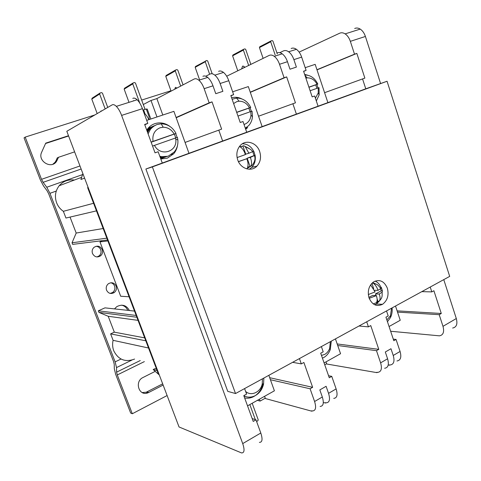<?xml version="1.0" encoding="UTF-8"?>
<svg xmlns="http://www.w3.org/2000/svg" width="481" height="481" viewBox="0 0 481 481"><rect width="100%" height="100%" fill="white"/><g stroke="black" fill="none" stroke-linecap="round" stroke-linejoin="round"><path stroke-width="0.72" d="M237.728 159.939C240.59 168.861 251.455 172.216 256.974 166.077C260.492 162.067 261.393 157.227 259.674 151.551C256.872 142.55 245.701 139.063 240.133 145.653C236.832 149.657 236.033 154.419 237.728 159.939M249.356 169.252L251.797 167.376C254.744 164.141 255.844 160.125 255.092 155.327M369.035 297.895C372.126 304.84 376.617 306.98 382.515 304.317C387.494 300.541 389.105 295.172 387.349 288.203C384.229 281.114 379.647 279.01 373.605 281.89C368.801 285.714 367.28 291.053 369.035 297.895M374.759 304.774L376.37 304.01L379.756 300.643M93.591 203.289L63.354 211.303C60.269 209.181 58.027 206.361 56.626 202.844C54.449 196.561 55.297 190.861 59.163 185.75C63.197 181.151 68.26 179.251 74.357 180.05M84.596 178.144L80.916 179.473L82.876 173.611M134.584 359.06C125.294 362.536 118.35 359.782 113.763 350.805C112.5 347.438 112.277 343.951 113.101 340.332L110.612 333.886L114.322 332.167L108.207 316.27L98.93 312.391L136.857 317.244M148.533 348.003L113.101 340.332M157.119 370.617L153.192 369.528L154.948 368.65L156.535 369.089M144.781 124.783L147.805 123.383L142.43 108.664L121.615 115.404L242.719 443.596L260.798 433.008C262.812 439.237 262.343 442.364 259.391 442.376M121.615 115.404C120.118 111.454 118.356 108.435 116.33 106.367C114.664 104.756 113.257 104.269 112.109 104.888L66.811 131.283L179.04 426.966L241.558 452.928C244.402 453 244.787 449.891 242.719 443.596M134.518 311.093L104.972 307.858L98.322 310.816L98.93 312.391M145.797 340.788L110.612 333.886M144.685 337.872L114.322 332.167M136.177 315.458L98.322 310.816M158.61 373.136L158.008 372.967L87.638 187.608L88.125 187.434M299.146 52.098L339.67 33.219C341.39 32.449 343.218 32.672 345.136 33.88C347.45 35.456 349.182 37.945 350.342 41.342L354.515 54.173L356.842 53.397L364.863 78.108L362.56 78.932L365.77 88.811L318.073 106.205L314.658 95.99L312.169 96.879L303.583 71.224L306.096 70.382L301.659 57.107C300.433 53.589 298.683 50.992 296.416 49.315C294.534 48.028 292.785 47.751 291.161 48.497M390.65 331.253L439.448 335.84C443.272 335.089 444.45 331.92 442.989 326.334L456.307 318.536L443.771 279.623M354.695 28.487C356.445 27.712 358.291 27.916 360.221 29.1C362.548 30.646 364.273 33.099 365.41 36.46L350.342 41.342M380.561 83.478L365.41 36.46M456.307 318.536C457.732 324.074 456.511 327.236 452.639 328.036M226.683 76.214L269.113 55.441C270.683 54.708 272.402 55.008 274.26 56.331C276.509 58.057 278.258 60.702 279.515 64.274L284.085 77.754L286.67 76.888L295.442 102.832L292.881 103.746L296.392 114.117L246.723 132.233L242.989 121.519L240.229 122.499L230.838 95.581L233.634 94.643L228.776 80.706C227.447 77.008 225.685 74.248 223.503 72.415C221.693 71.002 220.064 70.647 218.614 71.344M279.828 52.676L283.411 50.938C285.017 50.198 286.76 50.481 288.63 51.78C290.891 53.475 292.64 56.085 293.879 59.626L296.386 67.093L289.989 69.204L287.464 61.7C286.219 58.147 284.463 55.519 282.215 53.818C280.345 52.501 278.613 52.213 277.026 52.946M143.29 104.545L150.998 100.475L156.86 98.599L194.12 79.058C195.508 78.373 197.09 78.764 198.869 80.219C201.022 82.101 202.784 84.927 204.148 88.678L209.151 102.844L212.031 101.876L221.639 129.124L218.789 130.141L222.631 141.023L162.277 163.041L158.153 151.737L155.038 152.844L144.655 124.435L147.805 123.383M205.778 76.238L210.017 74.056C211.442 73.359 213.053 73.725 214.851 75.156C217.027 77.002 218.783 79.786 220.13 83.508L222.877 91.348L215.759 93.693L212.993 85.816C211.634 82.083 209.878 79.281 207.708 77.417C205.922 75.974 204.323 75.601 202.916 76.293M324.735 364.766L326.647 363.69L326.016 361.874M257.401 400.336L260.107 401.1L265.259 398.202L264.58 396.314M386.526 310.942L388.203 315.951L385.942 317.195L393.819 340.722L396.055 339.436L400.078 351.461C401.659 357.203 400.625 360.371 396.975 360.972M393.284 339.135L396.055 339.436M321.38 346.579L323.202 351.815L320.701 353.192L329.275 377.771L331.746 376.352L336.123 388.907C337.896 394.877 337.103 398.034 333.748 398.382M328.559 375.733L331.746 376.352M377.393 372.36L376.912 372.643L326.238 363.925M376.912 372.643L376.791 372.288L377.723 372.366C381.289 371.837 382.251 368.668 380.609 362.86L387.59 358.772C389.213 364.556 388.221 367.724 384.626 368.278M337.722 345.52L376.485 350.673L380.609 362.86M359 325.998L368.422 326.864L366.702 321.783M312.175 410.936L311.748 411.183L264.899 398.406M311.748 411.183L311.622 410.816L312.482 410.966C315.728 410.708 316.432 407.557 314.592 401.515L322.318 396.993C324.134 403.012 323.394 406.162 320.112 406.451M270.412 379.725L310.095 388.78L314.592 401.515M292.604 362.319L301.31 363.895L299.435 358.585M325.962 402.777L325.529 403.036L323.322 402.489M325.529 403.036L325.403 402.675L326.274 402.807C329.593 402.489 330.351 399.332 328.553 393.338L336.123 388.907M322.318 396.993L319.829 389.917L326.088 386.291L328.553 393.338M389.869 364.977L388.203 365.085M389.382 365.265L389.267 364.917L390.205 364.977C393.825 364.406 394.835 361.231 393.236 355.471L400.078 351.461M387.59 358.772L385.311 352.002L390.969 348.725L393.236 355.471M260.107 401.1L259.421 399.2M146.368 109.277L147.204 109.007L150.848 119.005M150.998 100.475L156.98 116.967M162.277 163.041L145.887 169.017L227.754 391.36L235.534 393.542L449.693 276.389L387.055 81.253L365.77 88.811M430.218 287.043L431.794 291.895L433.898 290.74L441.281 313.48L439.201 314.676L442.989 326.334M324.585 92.695L362.56 78.932M316.949 69.727L354.515 54.173M318.073 106.205L296.392 114.117M303.649 71.416L306.096 70.382M246.723 132.233L222.631 141.023M230.922 95.827L233.634 94.643M176.1 117.496L209.151 102.844M162.806 115.031L156.86 98.599M185.071 142.436L218.789 130.141M250.246 92.166L284.085 77.754M258.55 116.222L292.881 103.746M142.43 108.664C140.969 104.762 139.207 101.798 137.145 99.771C135.45 98.202 133.995 97.739 132.786 98.377M244.588 388.588L246.597 394.083L243.795 395.629L253.228 421.422L255.994 419.835L260.798 433.008M310.095 388.78L312.644 387.319L303.884 362.476L301.31 363.895M235.534 393.542L152.369 166.901L387.055 81.253M145.887 169.017L152.369 166.901M376.485 350.673L378.781 349.35L370.749 325.583L368.422 326.864M397.528 312.109L439.201 314.676M421.801 291.642L431.794 291.895M252.188 418.59L255.994 419.835M337.175 343.945L378.781 349.35M269.685 377.693L312.644 387.319M397.114 310.852L441.281 313.48M250.312 92.358L286.67 76.888M176.19 117.743L212.031 101.876M317.003 69.877L356.842 53.397M63.354 211.303L65.951 218.043L96.465 210.864M107.534 240.007L72.673 244.39L72.048 242.773L76.184 233.044L103.168 228.517M70.046 217.081L76.184 233.044M87.638 187.608L88.131 187.446M84.59 178.12L80.916 179.473M153.192 369.528L159.313 374.994M106.836 238.173L72.048 242.773M138.041 320.364L108.207 316.27M380.874 287.241C379.617 284.253 377.711 282.203 375.162 281.078M254.221 152.333C251.689 146.771 247.727 143.915 242.346 143.777M129.389 310.528C126.449 305.207 122.264 303.902 116.841 306.613L114.478 308.898M127.748 310.347C126.515 307.533 124.459 305.802 121.567 305.14M102.219 249.567C100.144 245.929 97.372 245.22 93.915 247.426C92.214 249.14 91.739 251.166 92.502 253.517C94.547 257.101 97.276 257.84 100.703 255.73C102.483 254.022 102.988 251.966 102.219 249.567M96.982 256.95L99.188 255.838C100.962 254.136 101.461 252.092 100.697 249.711C99.795 247.619 98.244 246.476 96.044 246.278M116.131 286.057C114.286 282.69 111.706 281.92 108.381 283.754C106.373 285.486 105.766 287.638 106.566 290.205C108.375 293.524 110.919 294.312 114.201 292.58C116.288 290.855 116.931 288.678 116.131 286.057M110.203 293.416L112.626 292.49C114.706 290.777 115.344 288.612 114.544 286.003C113.811 284.241 112.542 283.165 110.744 282.768M94.829 114.959L25.186 137.103L24.05 137.867L40.332 179.888L43.464 185.87L47.102 190.789L48.689 193.813L113.528 361.393L114.225 364.231L114.316 368.813L115.693 374.392L130.664 413.029L132.305 413.744L167.111 395.538M141.654 100.072L170.941 90.759M162.668 383.838L146.206 392.231L142.16 392.556M144.354 361.61L117.28 374.946L132.305 413.744M147.042 391.865L148.749 392.46L147.907 392.839C139.009 396.645 134.157 381.487 143.019 377.495L155.237 371.35M148.749 392.46L163.137 385.059M131.812 360.119L116.516 367.574L116.594 372.144L140.254 360.54M56.271 191.053L49.946 193.32L46.759 187.241L43.11 182.329L41.534 179.323L79.972 165.963M25.186 137.103L41.534 179.323M68.494 135.72L45.731 143.14L41.661 152.218C37.308 160.87 51.028 169.492 56.403 161.604L58.55 157.275L74.621 151.858M45.563 143.512L68.603 136.003M52.886 164.207L55.117 162.223L56.055 160.63L57.347 159.999M58.55 157.275L57.251 157.918L56.055 160.63M49.946 193.32L115.127 361.88L121.014 359.036M117.28 374.946L116.594 372.144M116.516 367.574L115.127 361.88M153.03 141.39L174.158 134.037C171.561 129.623 167.911 127.351 163.203 127.224L160.065 127.772C154.515 130.189 152.17 134.734 153.03 141.39L151.112 142.093M148.088 133.814L150.475 129.233L153.415 126.365L157.016 124.513L161.183 123.797C167.707 124.02 172.655 127.249 176.028 133.471L151.154 142.22M175.745 137.921L174.362 134.139M175.577 137.975L154.485 145.376C160.305 157.059 177.603 151.936 175.781 139.346L175.577 137.975L177.435 137.38L177.856 139.881C178.229 144.559 177.038 148.587 174.272 151.972L168.464 156.024C165.674 157.01 162.788 157.101 159.812 156.283M160.173 157.281L167.117 156.481M147.811 128.637L148.19 128.517M151.07 127.742L150.607 127.808M150.192 127.88L149.741 127.976M149.344 128.072L148.912 128.193M148.527 128.319L148.106 128.463M160.69 158.694L161.321 158.477M161.063 158.544L161.472 158.369M150.066 127.627L149.639 127.778M160.672 158.646L162.277 158.147M151.617 126.936L151.19 127.086M160.582 158.405L163.877 157.594M160.42 157.96L165.488 157.04M147.889 128.535L148.918 128.102M149.266 127.922L147.823 128.619M162.909 157.936L160.636 158.544M147.613 128.89L150.457 127.417M150.812 127.231L147.222 129.431M164.514 157.383L160.51 158.201M146.795 130.285L152.008 126.719M153.126 126.256L152.748 126.389M152.369 126.533L146.933 130.664M166.131 156.83L160.305 157.636M147.12 131.175L153.577 126.016M153.944 125.83L148.328 130.183L147.318 131.722M167.761 156.271L160.005 156.824M147.583 132.443L149.152 129.816L155.086 125.337M152.567 146.074L154.485 145.376M176.028 133.471L174.158 134.037M236.664 112.283L249.495 107.822C246.981 103.373 243.494 101.172 239.033 101.208L236.76 101.653L233.61 103.535M232.125 99.266L236.592 98.076C242.773 98.076 247.493 101.202 250.763 107.461L236.712 112.428M250.114 111.808L248.851 108.207M244.023 124.483C248.1 123.112 250.427 120.016 250.998 115.193L250.787 111.568L252.05 111.183L252.465 116.63C252.146 120.238 250.872 123.256 248.629 125.673L245.304 128.156M250.787 111.568L237.981 116.065M250.763 107.461L249.495 107.822M304.84 74.982C310.485 75.024 314.821 78.066 317.839 84.109L308.958 87.277M316.901 88.36L315.74 84.915M315.41 98.226L318.254 92.893L318.26 87.885L319.029 87.668L319.15 94.919L316.33 100.992M318.26 87.885L310.119 90.741M308.91 87.139L317.063 84.301C314.67 79.9 311.393 77.76 307.221 77.88L305.892 78.126M317.839 84.109L317.063 84.301M375.938 304.257L375.541 305.098M392.081 307.9C392.436 311.333 391.913 314.544 390.506 317.532L387.452 321.717M386.862 319.955L390.434 315.831L391.576 308.177M263.859 378.048L263.576 384.006C262.373 389.189 259.68 393.019 255.495 395.496L254.972 395.773C251.202 397.583 247.505 397.607 243.873 395.845M243.975 396.122L244.552 396.272M245.587 396.56L243.951 396.061M245.641 391.462C251.238 396.609 260.78 392.087 262.259 383.76L262.422 378.836M321.476 355.423L324.759 354.395C326.966 353.126 328.589 351.16 329.629 348.497L330.375 341.66M331.301 341.149L330.249 349.675C328.872 353.204 326.713 355.82 323.791 357.509L322.432 358.153M389.063 326.527L400.24 320.268L395.508 306.03M324.104 362.945L340.554 353.721L335.431 338.895M244.649 397.955C247.637 398.539 250.565 398.124 253.433 396.723L255.447 395.526M247.535 405.862L274.398 390.806L268.831 375.324M255.489 395.496C258.634 393.217 260.894 390.103 262.265 386.165L262.897 383.88M327.892 102.627L315.169 64.358L305.195 67.677M318.043 87.963L316.871 84.482M307.726 75.21L304.653 74.423M262.139 126.611L248.322 86.592L232.642 91.805M245.689 129.263L247.673 127.555L245.37 128.349M251.377 111.388L250.096 107.72M241.757 98.858C238.378 97.21 234.999 96.861 231.62 97.817M170.027 126.521C165.236 122.998 160.173 122.042 154.846 123.653C151.96 124.639 149.561 126.377 147.643 128.854L146.747 130.153M160.792 158.983L167.394 158.147L173.719 153.74C175.715 151.371 176.984 148.581 177.519 145.37M188.979 153.301L173.888 111.345L146.705 120.382M177.152 137.488L175.733 133.592M149.483 126.828L149.795 127.681M161.069 158.568L161.231 159.013M129.088 296.783L120.689 296.236L99.976 241.895L107.882 240.927M102.152 240.686L99.976 241.895M252.182 403.258L258.201 419.769L257.858 420.761L256.692 421.428M255.321 419.612L249.831 404.575M252.753 151.725L254.094 155.567L255.092 155.291L253.679 151.226L248.911 153.247L245.364 146.873L243.873 145.683L240.362 146.994C242.406 148.322 244.023 150.679 245.22 154.07L244.961 154.75L237.097 157.576M255.092 155.291L250.342 157.353L250.523 157.864L250.781 157.185M254.094 155.567L247.18 158.225L250.024 166.354L251.01 166.101C251.852 163.955 251.683 161.207 250.523 157.864M251.01 166.101L247.535 167.46C248.358 165.314 248.19 162.56 247.018 159.205L246.843 158.694L238.48 161.712M245.22 154.07L245.4 154.581L244.961 154.75M247.18 158.225L250.342 157.353M250.024 166.354L247.601 167.298M238.414 161.58L246.843 158.694M242.893 145.983L241.66 146.446M248.911 153.247L245.755 154.148L242.917 146.05M380.555 288.792L381.247 290.873L382.431 290.903L381.361 287.512M382.431 290.903L382.118 292.153L379.244 294.053L379.401 294.51L379.611 293.861M377.122 298.887L377.91 301.238L379.094 301.292C380.297 299.771 380.399 297.511 379.401 294.51M379.094 301.292L376.184 302.85C377.381 301.334 377.477 299.074 376.473 296.062L376.322 295.605L369.192 298.334M370.604 284.896L375.084 291.907L368.32 294.546M381.211 287.247L380.85 288.528L378.012 290.368L377.856 289.905C376.827 286.868 375.186 284.548 372.943 282.948L371.386 283.868M376.016 295.593L375.463 293.933L379.244 294.053M377.91 301.238L376.821 301.827M368.879 297.414L372.547 295.472L376.322 295.605M373.671 288.594L371.981 283.556M374.489 290.277L378.012 290.368M381.247 290.873L375.463 293.933M241.672 68.873L242.532 66.125L243.663 66.222L244.775 67.358M248.665 65.452L243.386 50.102L232.6 55.832L232.936 54.99L243.729 49.236L244.883 48.882L245.701 49.393L250.848 64.382M243.386 50.102L243.729 49.236M237.776 70.785L232.6 55.832M244.047 66.498L243.921 67.773M275.156 54.936L270.695 41.763L259.433 47.595L259.758 46.765L271.019 40.915L272.138 40.572L272.919 41.083L277.266 53.914M270.695 41.763L271.019 40.915M263.113 58.375L259.433 47.595M174.735 89.225L175.427 87.368L177.026 88.023M180.682 86.105L175.258 70.905L165.771 76.359L166.143 75.463L175.637 69.992L176.912 69.601L177.808 70.13L183.057 84.86M175.258 70.905L175.637 69.992M171.08 91.143L165.771 76.359M209.644 74.242L205.255 61.742L195.178 67.328L195.533 66.456L206.842 60.48L207.702 60.997L212.181 73.779M205.255 61.742L205.621 60.853M199.477 79.491L195.178 67.328M144.084 113.203L144.336 113.372C145.983 114.616 147.493 116.715 148.869 119.661M148.467 127.856L148.599 128.217M100.655 111.568L101.052 110.919L101.707 110.955M105.177 108.928L99.633 93.999L91.781 99.08L92.196 98.136L100.06 93.031L101.467 92.599L102.453 93.14L107.75 107.431M99.633 93.999L100.06 93.031M97.192 113.582L91.781 99.08M139.785 103.132L132.756 83.886L124.164 89.135L124.561 88.215L133.165 82.936L134.512 82.528L135.456 83.063L145.046 109.367M132.756 83.886L133.165 82.936M149.242 119.541L149.068 116.685L146.26 108.977L143.585 109.842L145.106 114.021M133.616 100.607L133.267 100.998M142.977 110.155L143.585 109.842M129.01 102.351L124.164 89.135M301.659 57.107L293.879 59.626M287.464 61.7L279.515 64.274M228.776 80.706L220.13 83.508M212.993 85.816L204.148 88.678M81.139 169.029L43.11 182.329M46.759 187.241L82.552 174.591M246.519 168.801L251.894 165.608C254.792 162.007 255.639 158.7 254.449 155.688M246.404 158.862L247.018 159.205M249.344 153.078L248.731 152.736M244.685 146.248L249.014 148.388M373.262 303.896L376.93 302.537M375.956 295.797L376.473 296.062M374.927 291.45L374.717 292.099M378.373 290.175L377.856 289.905M372.649 282.6L376.707 284.373M251.797 167.376L256.974 166.077M376.37 304.01L382.515 304.317M59.163 185.75L81.638 177.315M274.26 56.331L282.215 53.818M288.63 51.78L296.416 49.315M214.851 75.156L223.503 72.415M198.869 80.219L207.708 77.417M116.33 106.367L137.145 99.771M345.136 33.88L360.221 29.1M146.206 392.231L147.907 392.839M55.117 162.223L56.403 161.604M112.626 292.49L114.201 292.58M99.188 255.838L100.703 255.73M147.595 130.507L148.328 130.183M149.152 129.816L150.475 129.233M163.203 127.224L161.183 123.797M175.781 139.346L177.856 139.881M239.033 101.208L236.592 98.076M250.998 115.193L252.465 116.63M307.221 77.88L305.032 75.565M318.254 92.893L319.15 94.919M390.434 315.831L390.506 317.532M262.259 383.76L263.576 384.006M329.629 348.497L330.249 349.675M252.952 396.591L253.433 396.723M171.404 154.539L173.719 153.74M239.243 146.765L241.877 146.44M245.364 146.873C249.663 148.569 252.092 150.198 252.651 151.768M377.158 302.429L378.337 301.809M379.208 301.16C381.072 299.014 381.902 297.757 381.71 297.378C382.118 296.783 382.257 295.045 382.118 292.153M372.468 282.756L376.575 284.295C377.326 284.427 378.745 285.84 380.85 288.528"/></g></svg>
